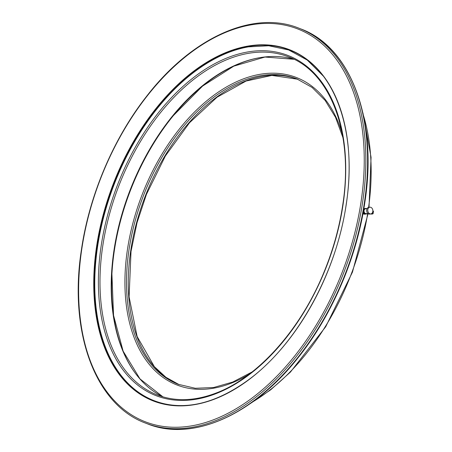 <?xml version="1.0" encoding="UTF-8"?>
<svg xmlns="http://www.w3.org/2000/svg" width="452" height="452" viewBox="0 0 452 452"><rect width="100%" height="100%" fill="white"/><g stroke="black" fill="none" stroke-linecap="round" stroke-linejoin="round"><path stroke-width="0.68" d="M323.4 76.173L307.298 60.105L288.698 49.986L268.72 45.765L248.447 46.867A187.823 115.48 -68.8 0 0 97.508 247.154A187.823 115.48 -68.8 0 0 195.671 404.291L196.038 404.229M136.306 374.55A181.71 111.723 111.2 0 1 111.915 273.952A181.71 111.723 111.2 0 1 114.226 251.368A181.71 111.723 111.2 0 1 173.415 115.554A181.71 111.723 111.2 0 1 259.295 57.777M364.775 214.112L363.956 214.237L363.001 213.22M367.244 208.349L365.323 208.88A2.401 1.785 81.5 0 0 364.035 211.118A2.401 1.785 81.5 0 0 365.476 213.513A2.401 1.785 81.5 0 0 366.024 213.61L368.018 213.564M370.832 207.327A3.39 2.52 -98.5 0 1 372.86 210.864A3.39 2.52 -98.5 0 1 370.815 213.909A3.39 2.52 -98.5 0 1 369.798 213.79A3.39 2.52 -98.5 0 1 367.77 210.253A3.39 2.52 -98.5 0 1 369.815 207.202A3.39 2.52 -98.5 0 1 370.832 207.327M370.815 213.909L369.696 214.078A3.39 2.52 -98.5 0 1 368.679 213.954A3.39 2.52 -98.5 0 1 366.651 210.417A3.39 2.52 -98.5 0 1 368.696 207.372L369.815 207.202M366.318 208.604A2.825 2.102 81.5 0 0 366.176 208.541A2.825 2.102 81.5 0 0 365.329 208.445A2.825 2.102 81.5 0 0 363.928 209.581A0.989 0.734 81.5 0 0 363.713 209.445L363.713 209.445M363.73 209.327A2.825 2.102 -98.5 0 1 364.956 208.496A2.825 2.102 -98.5 0 1 365.143 208.479M372.177 213.061A2.61 0.684 9.1 0 1 372.555 213.508A2.61 0.684 9.1 0 1 370.968 213.881M372.86 210.824A3.175 0.831 9.1 0 1 373.459 211.446L373.115 213.598A3.175 0.831 -170.9 0 0 372.307 212.881M363.645 211.372A2.825 2.102 81.5 0 0 366.16 214.028A2.825 2.102 81.5 0 0 367.058 213.587M370.324 213.982A3.175 0.831 -170.9 0 0 373.115 213.598M365.973 214.045A2.825 2.102 -98.5 0 1 365.787 214.084A2.825 2.102 -98.5 0 1 363.312 211.722M81.71 249.544A210.7 129.543 111.2 0 1 251.041 24.86A210.7 129.543 111.2 0 1 361.159 201.134A210.7 129.543 111.2 0 1 191.834 425.818A210.7 129.543 111.2 0 1 81.71 249.544M362.741 201.332A211.83 130.238 -68.8 0 0 298.936 28.193C253.47 9.667 191.908 37.414 146.555 96.349C113.418 138.487 89.298 195.275 81.428 249.696C68.506 332.084 95.146 404.743 145.595 423.128A211.83 130.238 -68.8 0 0 362.741 201.332M262.979 367.945A188.105 115.655 111.2 0 1 153.561 400.771A188.105 115.655 111.2 0 1 96.903 247.024A188.105 115.655 111.2 0 1 289.726 50.065A188.105 115.655 111.2 0 1 348.322 148.132M346.362 203.699A188.388 115.825 -68.8 0 0 247.905 46.087A188.388 115.825 -68.8 0 0 96.508 246.978A188.388 115.825 -68.8 0 0 194.965 404.591A188.388 115.825 -68.8 0 0 346.362 203.699M364.487 202.004A211.83 130.238 -68.8 0 0 300.682 28.871C351.136 47.257 377.77 119.916 364.854 202.304C356.865 257.578 332.096 315.27 298.179 357.611C252.984 415.258 192.292 442.101 147.341 423.806A211.83 130.238 -68.8 0 0 364.487 202.004M289.828 50.104A188.105 115.655 -68.8 0 0 97.112 247.108A188.105 115.655 -68.8 0 0 153.663 400.811M102.644 246.73A181.325 111.486 111.2 0 1 288.517 56.867C330.921 72.19 353.865 134.069 342.769 204.779C339.61 226.023 333.932 247.029 325.745 267.799C302.501 327.598 258.617 377.431 215.418 393.296C194.394 401.161 175.009 401.709 157.262 394.935A181.325 111.486 111.2 0 1 102.644 246.73M343.051 204.62A182.455 112.181 -68.8 0 0 247.696 51.974A182.455 112.181 -68.8 0 0 101.067 246.538A182.455 112.181 -68.8 0 0 196.422 399.184A182.455 112.181 -68.8 0 0 343.051 204.62M173.415 115.554L202.569 86.095L233.786 66.156L264.957 57.042L294.032 59.297A181.325 111.486 -68.8 0 0 113.859 251.086A181.325 111.486 -68.8 0 0 162.946 396.862M130.662 251.092A163.816 100.717 -68.8 0 0 179.133 384.635L165.924 377.284L154.347 366.645L137.125 336.503L129.091 296.879L131.029 251.385L137.018 222.751L146.414 194.439L165.375 155.968L189.473 122.797L217.022 97.236L246.091 81.044L271.85 75.411L297.71 79.23A163.816 100.717 -68.8 0 0 130.662 251.092M252.013 372.002L232.735 382.047L213.632 387.517L195.292 388.274L178.257 384.307A163.816 100.717 111.2 0 1 128.916 250.414A163.816 100.717 111.2 0 1 296.84 78.885L312.095 87.456L325.118 100.389L335.525 117.317L342.972 137.741M342.254 133.662A164.946 101.412 -68.8 0 0 229.582 85.23A164.946 101.412 -68.8 0 0 127.34 250.222A164.946 101.412 -68.8 0 0 248.73 374.527M367.662 213.576A195.45 120.17 111.2 0 1 252.261 402.161M363.51 115.644A195.45 120.17 111.2 0 1 368.595 207.389M153.561 400.771C183.484 411.58 215.627 404.229 249.996 378.725C297.495 343.226 336.757 271.901 346.294 203.739C357.792 130.458 334.039 66.133 289.726 50.065M298.936 28.193L300.682 28.871M145.595 423.128L147.341 423.806M162.963 396.867L139.99 378.912L123.13 351.147L113.548 315.372L111.915 273.952M250.103 403.698L270.675 389.822L290.444 372.064L325.706 326.734L352.453 272.132L368.075 213.61M362.945 113.056L371.064 157.33L369.013 207.321M365.329 208.445L364.956 208.496M366.16 214.028L365.787 214.084"/></g></svg>
